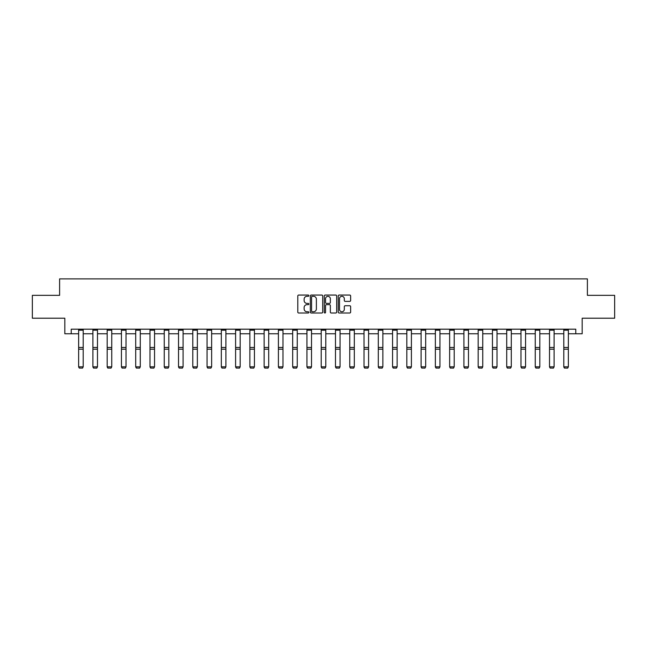 <?xml version="1.0" encoding="UTF-8"?>
<svg xmlns="http://www.w3.org/2000/svg" width="647" height="647" viewBox="0 0 647 647"><rect width="100%" height="100%" fill="white"/><g stroke="black" fill="none" stroke-linecap="round" stroke-linejoin="round"><path stroke-width="0.97" d="M308.862 295.679A0.631 0.631 0 0 0 308.239 295.056L298.696 295.056A0.898 0.898 0 0 0 297.798 295.954L297.798 312.113A0.898 0.898 0 0 0 298.696 313.011L308.239 313.011A0.631 0.631 0 0 0 308.862 312.38A0.631 0.631 0 0 0 308.239 311.757L307.002 311.757A2.871 2.871 0 0 1 304.13 308.878L304.13 307.535A2.871 2.871 0 0 1 307.002 304.664L308.239 304.664A0.631 0.631 0 0 0 308.862 304.033A0.631 0.631 0 0 0 308.239 303.403L307.002 303.403A2.871 2.871 0 0 1 304.13 300.531L304.13 299.181A2.871 2.871 0 0 1 307.002 296.31L308.239 296.31A0.631 0.631 0 0 0 308.862 295.679M349.736 301.381A0.898 0.898 0 0 0 350.634 300.483L350.634 295.954A0.898 0.898 0 0 0 349.736 295.056L339.141 295.056A0.898 0.898 0 0 0 338.244 295.954L338.244 312.113A0.898 0.898 0 0 0 339.141 313.011L349.736 313.011A0.898 0.898 0 0 0 350.634 312.113L350.634 306.638A0.898 0.898 0 0 0 349.736 305.74L345.207 305.74A0.898 0.898 0 0 0 344.309 306.638L344.309 309.355A2.402 2.402 0 0 1 341.907 311.757A2.402 2.402 0 0 1 339.505 309.355L339.505 298.712A2.402 2.402 0 0 1 341.907 296.31A2.402 2.402 0 0 1 344.309 298.712L344.309 300.483A0.898 0.898 0 0 0 345.207 301.381L349.736 301.381M71.227 333.763L71.227 329.186L575.773 329.186L575.773 333.763L582.179 333.763L582.179 318.211L614.65 318.211L614.65 295.339L587.395 295.339L587.395 278.881L59.605 278.881L59.605 295.339L32.35 295.339L32.35 318.211L64.821 318.211L64.821 333.763L78.635 333.763M322.716 295.954A0.898 0.898 0 0 0 321.818 295.056L311.223 295.056A0.898 0.898 0 0 0 310.325 295.954L310.325 312.113A0.898 0.898 0 0 0 311.223 313.011L321.818 313.011A0.898 0.898 0 0 0 322.716 312.113L322.716 295.954M325.182 295.056L335.777 295.056A0.898 0.898 0 0 1 336.675 295.954L336.675 312.113A0.898 0.898 0 0 1 335.777 313.011L331.248 313.011A0.898 0.898 0 0 1 330.342 312.113L330.342 305.562A0.898 0.898 0 0 0 329.444 304.664L326.444 304.664A0.898 0.898 0 0 0 325.546 305.562L325.546 312.38A0.631 0.631 0 0 1 324.915 313.011A0.631 0.631 0 0 1 324.284 312.38L324.284 295.954A0.898 0.898 0 0 1 325.182 295.056M83.204 333.763L92.901 333.763M97.479 333.763L107.176 333.763M111.745 333.763L121.442 333.763M126.019 333.763L135.708 333.763M140.286 333.763L149.983 333.763M154.552 333.763L164.249 333.763M168.827 333.763L178.523 333.763M183.093 333.763L192.79 333.763M197.359 333.763L207.056 333.763M211.634 333.763L221.331 333.763M225.9 333.763L235.597 333.763M240.174 333.763L249.863 333.763M254.441 333.763L264.138 333.763M268.707 333.763L278.404 333.763M282.982 333.763L292.679 333.763M297.248 333.763L306.945 333.763M311.514 333.763L321.211 333.763M325.789 333.763L335.486 333.763M340.055 333.763L349.752 333.763M354.321 333.763L364.018 333.763M368.596 333.763L378.293 333.763M382.862 333.763L392.559 333.763M397.137 333.763L406.826 333.763M411.403 333.763L421.1 333.763M425.669 333.763L435.366 333.763M439.944 333.763L449.641 333.763M454.21 333.763L463.907 333.763M468.477 333.763L478.173 333.763M482.751 333.763L492.448 333.763M497.017 333.763L506.714 333.763M511.292 333.763L520.981 333.763M525.558 333.763L535.255 333.763M539.824 333.763L549.521 333.763M554.099 333.763L563.796 333.763M568.365 333.763L575.773 333.763M312.21 296.31A0.631 0.631 0 0 0 311.579 296.941L311.579 311.126A0.631 0.631 0 0 0 312.21 311.757L313.512 311.757A2.871 2.871 0 0 0 316.383 308.878L316.383 299.181A2.871 2.871 0 0 0 313.512 296.31L312.21 296.31M330.342 298.76A2.402 2.402 0 0 0 327.948 296.358A2.402 2.402 0 0 0 325.546 298.76L325.546 302.505A0.898 0.898 0 0 0 326.444 303.403L329.444 303.403A0.898 0.898 0 0 0 330.342 302.505L330.342 298.76M78.635 366.986L79.322 368.119L78.635 366.817L83.204 366.817L82.525 368.119L79.322 368.054L82.525 368.119M83.204 330.188L78.635 330.188L78.635 329.202L83.204 329.202L83.204 366.817L82.525 368.054M78.635 330.188L78.635 366.817L79.322 368.054M92.901 366.986L93.589 368.119L92.901 366.817L97.479 366.817L96.791 368.119L93.589 368.054L96.791 368.119M107.176 366.986L107.855 368.119L107.176 366.817L111.745 366.817L111.058 368.119L107.855 368.054L111.058 368.119M97.479 330.188L92.901 330.188L92.901 329.202L97.479 329.202L97.479 366.817L96.791 368.054M92.901 330.188L92.901 366.817L93.589 368.054M111.745 330.188L107.176 330.188L107.176 329.202L111.745 329.202L111.745 366.817L111.058 368.054M107.176 330.188L107.176 366.817L107.855 368.054M121.442 366.986L122.129 368.119L121.442 366.817L126.019 366.817L125.332 368.119L122.129 368.054L125.332 368.119M135.708 366.986L136.396 368.119L135.708 366.817L140.286 366.817L139.598 368.119L136.396 368.054L139.598 368.119M149.983 366.986L150.67 368.119L149.983 366.817L154.552 366.817L153.865 368.119L150.67 368.054L153.865 368.119M126.019 330.188L121.442 330.188L121.442 329.202L126.019 329.202L126.019 366.817L125.332 368.054M121.442 330.188L121.442 366.817L122.129 368.054M140.286 330.188L135.708 330.188L135.708 329.202L140.286 329.202L140.286 366.817L139.598 368.054M135.708 330.188L135.708 366.817L136.396 368.054M154.552 330.188L149.983 330.188L149.983 329.202L154.552 329.202L154.552 366.817L153.865 368.054M149.983 330.188L149.983 366.817L150.67 368.054M164.249 366.986L164.936 368.119L164.249 366.817L168.827 366.817L168.139 368.119L164.936 368.054L168.139 368.119M168.827 330.188L164.249 330.188L164.249 329.202L168.827 329.202L168.827 366.817L168.139 368.054M164.249 330.188L164.249 366.817L164.936 368.054M178.523 366.986L179.203 368.119L178.523 366.817L183.093 366.817L182.405 368.119L179.203 368.054L182.405 368.119M183.093 330.188L178.523 330.188L178.523 329.202L183.093 329.202L183.093 366.817L182.405 368.054M178.523 330.188L178.523 366.817L179.203 368.054M192.79 366.986L193.477 368.119L192.79 366.817L197.359 366.817L196.68 368.119L193.477 368.054L196.68 368.119M197.359 330.188L192.79 330.188L192.79 329.202L197.359 329.202L197.359 366.817L196.68 368.054M192.79 330.188L192.79 366.817L193.477 368.054M207.056 366.986L207.744 368.119L207.056 366.817L211.634 366.817L210.946 368.119L207.744 368.054L210.946 368.119M211.634 330.188L207.056 330.188L207.056 329.202L211.634 329.202L211.634 366.817L210.946 368.054M207.056 330.188L207.056 366.817L207.744 368.054M221.331 366.986L222.01 368.119L221.331 366.817L225.9 366.817L225.213 368.119L222.01 368.054L225.213 368.119M225.9 330.188L221.331 330.188L221.331 329.202L225.9 329.202L225.9 366.817L225.213 368.054M221.331 330.188L221.331 366.817L222.01 368.054M235.597 366.986L236.284 368.119L235.597 366.817L240.174 366.817L239.487 368.119L236.284 368.054L239.487 368.119M240.174 330.188L235.597 330.188L235.597 329.202L240.174 329.202L240.174 366.817L239.487 368.054M235.597 330.188L235.597 366.817L236.284 368.054M249.863 366.986L250.551 368.119L249.863 366.817L254.441 366.817L253.753 368.119L250.551 368.054L253.753 368.119M254.441 330.188L249.863 330.188L249.863 329.202L254.441 329.202L254.441 366.817L253.753 368.054M249.863 330.188L249.863 366.817L250.551 368.054M264.138 366.986L264.825 368.119L264.138 366.817L268.707 366.817L268.02 368.119L264.825 368.054L268.02 368.119M268.707 330.188L264.138 330.188L264.138 329.202L268.707 329.202L268.707 366.817L268.02 368.054M264.138 330.188L264.138 366.817L264.825 368.054M278.404 366.986L279.092 368.119L278.404 366.817L282.982 366.817L282.294 368.119L279.092 368.054L282.294 368.119M282.982 330.188L278.404 330.188L278.404 329.202L282.982 329.202L282.982 366.817L282.294 368.054M278.404 330.188L278.404 366.817L279.092 368.054M292.679 366.986L293.358 368.119L292.679 366.817L297.248 366.817L296.561 368.119L293.358 368.054L296.561 368.119M297.248 330.188L292.679 330.188L292.679 329.202L297.248 329.202L297.248 366.817L296.561 368.054M292.679 330.188L292.679 366.817L293.358 368.054M306.945 366.986L307.632 368.119L306.945 366.817L311.514 366.817L310.835 368.119L307.632 368.054L310.835 368.119M311.514 330.188L306.945 330.188L306.945 329.202L311.514 329.202L311.514 366.817L310.835 368.054M306.945 330.188L306.945 366.817L307.632 368.054M321.211 366.986L321.899 368.119L321.211 366.817L325.789 366.817L325.101 368.119L321.899 368.054L325.101 368.119M325.789 330.188L321.211 330.188L321.211 329.202L325.789 329.202L325.789 366.817L325.101 368.054M321.211 330.188L321.211 366.817L321.899 368.054M335.486 366.986L336.165 368.119L335.486 366.817L340.055 366.817L339.368 368.119L336.165 368.054L339.368 368.119M340.055 330.188L335.486 330.188L335.486 329.202L340.055 329.202L340.055 366.817L339.368 368.054M335.486 330.188L335.486 366.817L336.165 368.054M349.752 366.986L350.439 368.119L349.752 366.817L354.321 366.817L353.642 368.119L350.439 368.054L353.642 368.119M354.321 330.188L349.752 330.188L349.752 329.202L354.321 329.202L354.321 366.817L353.642 368.054M349.752 330.188L349.752 366.817L350.439 368.054M364.018 366.986L364.706 368.119L364.018 366.817L368.596 366.817L367.908 368.119L364.706 368.054L367.908 368.119M368.596 330.188L364.018 330.188L364.018 329.202L368.596 329.202L368.596 366.817L367.908 368.054M364.018 330.188L364.018 366.817L364.706 368.054M378.293 366.986L378.98 368.119L378.293 366.817L382.862 366.817L382.175 368.119L378.98 368.054L382.175 368.119M382.862 330.188L378.293 330.188L378.293 329.202L382.862 329.202L382.862 366.817L382.175 368.054M378.293 330.188L378.293 366.817L378.98 368.054M392.559 366.986L393.247 368.119L392.559 366.817L397.137 366.817L396.449 368.119L393.247 368.054L396.449 368.119M397.137 330.188L392.559 330.188L392.559 329.202L397.137 329.202L397.137 366.817L396.449 368.054M392.559 330.188L392.559 366.817L393.247 368.054M406.826 366.986L407.513 368.119L406.826 366.817L411.403 366.817L410.716 368.119L407.513 368.054L410.716 368.119M411.403 330.188L406.826 330.188L406.826 329.202L411.403 329.202L411.403 366.817L410.716 368.054M406.826 330.188L406.826 366.817L407.513 368.054M421.1 366.986L421.787 368.119L421.1 366.817L425.669 366.817L424.99 368.119L421.787 368.054L424.99 368.119M425.669 330.188L421.1 330.188L421.1 329.202L425.669 329.202L425.669 366.817L424.99 368.054M421.1 330.188L421.1 366.817L421.787 368.054M435.366 366.986L436.054 368.119L435.366 366.817L439.944 366.817L439.256 368.119L436.054 368.054L439.256 368.119M439.944 330.188L435.366 330.188L435.366 329.202L439.944 329.202L439.944 366.817L439.256 368.054M435.366 330.188L435.366 366.817L436.054 368.054M449.641 366.986L450.32 368.119L449.641 366.817L454.21 366.817L453.523 368.119L450.32 368.054L453.523 368.119M454.21 330.188L449.641 330.188L449.641 329.202L454.21 329.202L454.21 366.817L453.523 368.054M449.641 330.188L449.641 366.817L450.32 368.054M463.907 366.986L464.595 368.119L463.907 366.817L468.477 366.817L467.797 368.119L464.595 368.054L467.797 368.119M468.477 330.188L463.907 330.188L463.907 329.202L468.477 329.202L468.477 366.817L467.797 368.054M463.907 330.188L463.907 366.817L464.595 368.054M478.173 366.986L478.861 368.119L478.173 366.817L482.751 366.817L482.064 368.119L478.861 368.054L482.064 368.119M482.751 330.188L478.173 330.188L478.173 329.202L482.751 329.202L482.751 366.817L482.064 368.054M478.173 330.188L478.173 366.817L478.861 368.054M492.448 366.986L493.135 368.119L492.448 366.817L497.017 366.817L496.33 368.119L493.135 368.054L496.33 368.119M497.017 330.188L492.448 330.188L492.448 329.202L497.017 329.202L497.017 366.817L496.33 368.054M492.448 330.188L492.448 366.817L493.135 368.054M506.714 366.986L507.402 368.119L506.714 366.817L511.292 366.817L510.604 368.119L507.402 368.054L510.604 368.119M511.292 330.188L506.714 330.188L506.714 329.202L511.292 329.202L511.292 366.817L510.604 368.054M506.714 330.188L506.714 366.817L507.402 368.054M520.981 366.986L521.668 368.119L520.981 366.817L525.558 366.817L524.871 368.119L521.668 368.054L524.871 368.119M525.558 330.188L520.981 330.188L520.981 329.202L525.558 329.202L525.558 366.817L524.871 368.054M520.981 330.188L520.981 366.817L521.668 368.054M535.255 366.986L535.942 368.119L535.255 366.817L539.824 366.817L539.145 368.119L535.942 368.054L539.145 368.119M539.824 330.188L535.255 330.188L535.255 329.202L539.824 329.202L539.824 366.817L539.145 368.054M535.255 330.188L535.255 366.817L535.942 368.054M549.521 366.986L550.209 368.119L549.521 366.817L554.099 366.817L553.411 368.119L550.209 368.054L553.411 368.119M554.099 330.188L549.521 330.188L549.521 329.202L554.099 329.202L554.099 366.817L553.411 368.054M549.521 330.188L549.521 366.817L550.209 368.054M563.796 366.986L564.475 368.119L563.796 366.817L568.365 366.817L567.678 368.119L564.475 368.054L567.678 368.119M568.365 330.188L563.796 330.188L563.796 329.202L568.365 329.202L568.365 366.817L567.678 368.054M563.796 330.188L563.796 366.817L564.475 368.054M83.204 347.471L78.635 347.471M83.204 349.202L78.635 349.202M97.479 347.471L92.901 347.471M97.479 349.202L92.901 349.202M111.745 347.471L107.176 347.471M111.745 349.202L107.176 349.202M126.019 347.471L121.442 347.471M126.019 349.202L121.442 349.202M140.286 347.471L135.708 347.471M140.286 349.202L135.708 349.202M154.552 347.471L149.983 347.471M154.552 349.202L149.983 349.202M168.827 347.471L164.249 347.471M168.827 349.202L164.249 349.202M183.093 347.471L178.523 347.471M183.093 349.202L178.523 349.202M197.359 347.471L192.79 347.471M197.359 349.202L192.79 349.202M211.634 347.471L207.056 347.471M211.634 349.202L207.056 349.202M225.9 347.471L221.331 347.471M225.9 349.202L221.331 349.202M240.174 347.471L235.597 347.471M240.174 349.202L235.597 349.202M254.441 347.471L249.863 347.471M254.441 349.202L249.863 349.202M268.707 347.471L264.138 347.471M268.707 349.202L264.138 349.202M282.982 347.471L278.404 347.471M282.982 349.202L278.404 349.202M297.248 347.471L292.679 347.471M297.248 349.202L292.679 349.202M311.514 347.471L306.945 347.471M311.514 349.202L306.945 349.202M325.789 347.471L321.211 347.471M325.789 349.202L321.211 349.202M340.055 347.471L335.486 347.471M340.055 349.202L335.486 349.202M354.321 347.471L349.752 347.471M354.321 349.202L349.752 349.202M368.596 347.471L364.018 347.471M368.596 349.202L364.018 349.202M382.862 347.471L378.293 347.471M382.862 349.202L378.293 349.202M397.137 347.471L392.559 347.471M397.137 349.202L392.559 349.202M411.403 347.471L406.826 347.471M411.403 349.202L406.826 349.202M425.669 347.471L421.1 347.471M425.669 349.202L421.1 349.202M439.944 347.471L435.366 347.471M439.944 349.202L435.366 349.202M454.21 347.471L449.641 347.471M454.21 349.202L449.641 349.202M468.477 347.471L463.907 347.471M468.477 349.202L463.907 349.202M482.751 347.471L478.173 347.471M482.751 349.202L478.173 349.202M497.017 347.471L492.448 347.471M497.017 349.202L492.448 349.202M511.292 347.471L506.714 347.471M511.292 349.202L506.714 349.202M525.558 347.471L520.981 347.471M525.558 349.202L520.981 349.202M539.824 347.471L535.255 347.471M539.824 349.202L535.255 349.202M554.099 347.471L549.521 347.471M554.099 349.202L549.521 349.202M568.365 347.471L563.796 347.471M568.365 349.202L563.796 349.202"/></g></svg>
